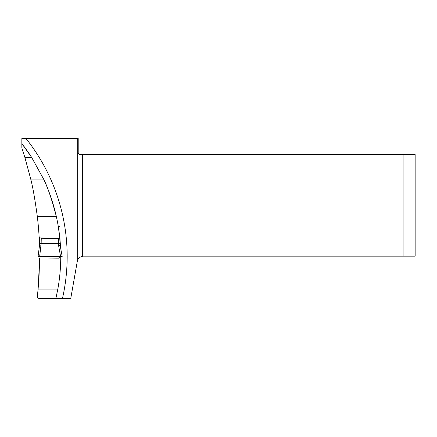 <?xml version="1.0" encoding="UTF-8"?>
<svg xmlns="http://www.w3.org/2000/svg" width="437" height="437" viewBox="0 0 437 437"><rect width="100%" height="100%" fill="white"/><g stroke="black" fill="none" stroke-linecap="round" stroke-linejoin="round"><path stroke-width="0.66" d="M43.596 179.077L31.611 157.347A183.136 183.136 0 0 0 21.85 143.62L31.611 157.347A183.136 183.136 0 0 0 21.85 143.62L21.85 148.006L24.86 157.347L30.732 179.077C32.688 186.32 34.878 198.753 37.309 216.364L56.307 216.364A183.136 183.136 0 0 0 43.596 179.077C47.42 186.408 51.659 198.835 56.307 216.364A183.136 183.136 0 0 0 43.596 179.077L30.732 179.077M59.061 228.797L58.651 228.797L58.268 226.388L59.842 238.231L39.188 237.957A338.571 338.571 0 0 0 37.309 216.364M39.51 245.294L39.549 243.753M37.817 292.102L38.92 279.396L39.691 257.961L38.123 289.07L37.358 296.215C37.435 297.717 38.095 298.466 39.346 298.455L39.035 298.433M37.817 220.849L38.669 230.141M59.842 238.231A183.136 183.136 0 0 0 56.307 216.364M60.535 247.451A183.136 183.136 0 0 0 60.333 244.037A183.136 183.136 0 0 1 60.535 247.451L60.055 240.476A183.136 183.136 0 0 1 60.317 243.83L60.317 243.83A183.136 183.136 0 0 0 60.055 240.476M58.864 256.672L60.754 256.656A183.136 183.136 0 0 0 60.754 256.557L60.754 256.656C60.738 267.548 59.765 278.353 57.831 289.07L55.876 298.455L39.346 298.455M403.116 154.589L403.116 256.175L415.15 256.175L415.15 154.589L80.211 154.589C79.026 154.512 78.36 153.846 78.207 152.584L78.207 138.545L21.85 138.545L21.85 143.62M77.688 138.545L77.688 260.07A6.418 6.418 0 0 0 77.267 261.479L70.75 298.455L55.876 298.455M403.116 256.175L83.587 256.175A6.418 6.418 0 0 0 82.615 256.246C80.19 256.765 78.551 258.038 77.688 260.07M59.651 236.384L60.169 245.479L62.174 256.475L59.235 257.327L59.126 258.147L58.858 256.557M60.596 256.557L58.574 245.447L60.175 245.474L60.115 243.48L58.509 243.409L58.411 238.46L41.247 238.231L39.652 237.652L39.521 245.217L38.079 256.475L62.163 256.475L38.079 256.475L39.521 245.228L39.647 237.963M38.461 256.475L38.904 256.475M58.574 245.447L58.514 243.409L41.154 243.409L39.658 256.557M58.411 238.46L59.995 237.886L60.115 243.48M39.521 245.212L41.122 245.135M39.554 243.491L41.154 243.409L41.247 238.231M26.018 138.545A189.554 189.554 0 0 1 62.464 298.455M82.615 154.589L82.615 256.246M38.123 289.07L57.831 289.07M31.611 157.347L24.86 157.347M59.334 226.388L58.268 226.388M58.651 228.797L59.028 228.797M59.115 258.152L39.286 257.961M38.112 256.475L39.314 256.475M62.174 256.47L60.175 245.468"/></g></svg>
